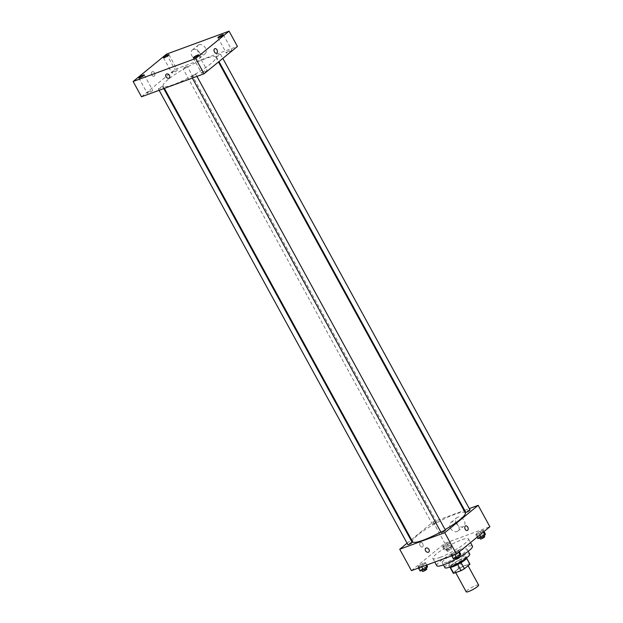 <?xml version="1.0" encoding="UTF-8"?>
<svg xmlns="http://www.w3.org/2000/svg" width="623" height="623" viewBox="0 0 623 623"><rect width="100%" height="100%" fill="white"/><g stroke="black" fill="none" stroke-linecap="round" stroke-linejoin="round"><path stroke-width="0.47" stroke-dasharray="3.12 2.34" d="M478.635 585.059A7.071 1.184 -28.7 0 0 474.111 586.274A7.071 1.184 -28.7 0 0 467.421 590.293A7.071 1.184 -28.7 0 0 466.222 591.85M456.542 570.411A7.071 1.184 -28.7 0 0 455.343 571.969A7.071 1.184 -28.7 0 0 462.118 569.617A7.071 1.184 -28.7 0 0 467.748 565.178A7.071 1.184 -28.7 0 0 463.224 566.393A7.071 1.184 -28.7 0 0 456.542 570.411M457.71 564.563L457.695 564.531A9.501 1.589 -28.7 0 0 461.106 562.616L466.549 558.161A9.501 1.589 -28.7 0 0 466.526 557.897A9.501 1.589 -28.7 0 0 466.043 557.694L458.699 560.389L462.048 566.502L469.392 563.807A9.501 1.589 -28.7 0 1 469.874 564.01M458.699 560.389A9.501 1.589 -28.7 0 0 455.288 562.296L449.845 566.759L453.194 572.872A9.501 1.589 -28.7 0 0 453.217 573.137M453.194 572.872L458.637 568.417A9.501 1.589 -28.7 0 1 462.048 566.502M457.695 564.531L450.413 567.335M455.288 562.296L458.637 568.417M449.845 566.759A9.501 1.589 -28.7 0 0 449.868 567.023A9.501 1.589 -28.7 0 0 450.351 567.226M448.833 565.598A9.727 1.628 -28.7 0 0 452.259 565.108A9.727 1.628 -28.7 0 0 461.557 560.326A9.727 1.628 -28.7 0 0 465.887 556.261A9.727 1.628 -28.7 0 0 459.673 557.928A9.727 1.628 -28.7 0 0 450.476 563.457A9.727 1.628 -28.7 0 0 448.833 565.598L449.658 567.109A9.727 1.628 151.3 0 1 457.414 561.027A9.727 1.628 151.3 0 1 466.728 557.787M466.043 557.694L469.392 563.807M444.954 567.724A14.15 2.367 151.3 0 1 456.223 558.854A14.15 2.367 151.3 0 1 469.765 554.135M447.213 562.039A14.15 2.367 151.3 0 1 442.229 562.756A14.15 2.367 151.3 0 1 453.505 553.878A14.15 2.367 151.3 0 1 467.048 549.167A14.15 2.367 151.3 0 1 460.747 555.085A14.15 2.367 151.3 0 1 447.213 562.039M436.801 565.723A20.333 3.403 151.3 0 1 453.007 552.975A20.333 3.403 151.3 0 1 472.475 546.192M460 556.822A20.333 3.403 151.3 0 1 455.763 559.228A2.437 0.405 -28.7 0 1 456.161 558.667A2.437 0.405 -28.7 0 1 458.466 557.274A2.437 0.405 -28.7 0 1 460.023 556.861M439.994 557.429A20.333 3.403 -28.7 0 0 459.439 547.438A20.333 3.403 -28.7 0 0 468.496 538.934A20.333 3.403 -28.7 0 0 455.499 542.423A20.333 3.403 -28.7 0 0 436.279 553.987A20.333 3.403 -28.7 0 0 432.829 558.465A20.333 3.403 -28.7 0 0 439.994 557.429M458.201 551.487L454.494 553.792L451.239 554.984L451.706 553.87L455.421 551.565L458.668 550.374L458.201 551.487L454.494 553.792L451.239 554.984L451.706 553.87L455.421 551.565L458.668 550.374L458.201 551.487L458.66 552.313M482.848 531.31L479.134 533.615L475.886 534.807L476.346 533.693L480.06 531.388L483.308 530.196L482.848 531.31L479.134 533.615L475.886 534.807L476.346 533.693L480.06 531.388L483.308 530.196L482.848 531.31L483.3 532.135M411.445 570.645L444.845 543.295L489.88 526.746M424.979 563.698L421.265 566.003L418.017 567.195L418.477 566.089L422.192 563.776L425.439 562.585L424.979 563.698L421.265 566.003L418.017 567.195L418.477 566.089L422.192 563.776L425.439 562.585L424.979 563.698L425.875 565.341M449.619 543.521L445.904 545.826L442.657 547.017L443.117 545.912L446.831 543.599L450.086 542.407L449.619 543.521L445.904 545.826L442.657 547.017L443.117 545.912L446.831 543.599L450.086 542.407L449.619 543.521L451.714 547.344L447.999 549.65L444.752 550.841L445.211 549.735L448.926 547.422L452.173 546.231L451.714 547.344M465.311 512.854A30.06 5.039 -28.7 0 0 446.091 518.009A30.06 5.039 -28.7 0 0 417.675 535.102A30.06 5.039 -28.7 0 0 412.574 541.722M440.843 531.987A30.06 5.039 -28.7 0 0 445.102 529.597M411.437 539.65L433.125 521.895L464.034 510.525M464.665 510.299L469.29 508.594M407.076 543.217L410.923 540.071M470.015 509.918A2.437 0.405 -28.7 0 0 468.457 510.338A2.437 0.405 -28.7 0 0 466.152 511.724A2.437 0.405 -28.7 0 0 465.739 512.262M445.375 530.095A2.437 0.405 -28.7 0 0 443.817 530.516A2.437 0.405 -28.7 0 0 441.505 531.902A2.437 0.405 -28.7 0 0 441.092 532.439M412.146 542.314A2.437 0.405 -28.7 0 0 410.588 542.734A2.437 0.405 -28.7 0 0 408.283 544.12A2.437 0.405 -28.7 0 0 407.87 544.658M436.38 522.674A2.437 0.405 151.3 0 1 434.067 524.06A2.437 0.405 151.3 0 1 432.51 524.48A2.437 0.405 151.3 0 1 434.457 522.946A2.437 0.405 151.3 0 1 436.793 522.136A2.437 0.405 151.3 0 1 436.38 522.674M433.125 521.895L444.845 543.295M456.34 523.46A5.529 4.057 -129.3 0 0 463.746 526.303A5.529 4.057 -129.3 0 0 463.387 519.45A5.529 4.057 -129.3 0 0 456.745 517.752A5.529 4.057 -129.3 0 0 456.34 523.46M420.299 542.641A2.43 1.596 69.8 0 0 420.05 545.546A2.43 1.596 69.8 0 0 422.285 547.025A2.43 1.596 69.8 0 0 422.947 544.191A2.43 1.596 69.8 0 0 420.611 542.462A2.43 1.596 69.8 0 0 420.299 542.641A2.43 1.596 69.8 0 0 420.05 545.546A2.43 1.596 69.8 0 0 422.285 547.025A2.43 1.596 69.8 0 0 422.947 544.191A2.43 1.596 69.8 0 0 420.611 542.462A2.43 1.596 69.8 0 0 420.299 542.641M467.32 530.469L467.32 530.469A2.43 1.596 -110.2 0 1 464.984 528.74A2.43 1.596 -110.2 0 1 465.646 525.905L465.646 525.905M450.538 528.211A5.529 4.057 -129.3 0 0 457.952 531.045A5.529 4.057 -129.3 0 0 457.594 524.2A5.529 4.057 -129.3 0 0 450.951 522.495A5.529 4.057 -129.3 0 0 450.538 528.211M425.727 548.256L425.727 548.256A2.43 1.783 50.7 0 1 428.647 549.003A2.43 1.783 50.7 0 1 428.803 552.017L428.803 552.017M168.202 79.425A30.06 5.039 -28.7 0 0 163.101 86.044A30.06 5.039 -28.7 0 0 191.884 76.029A30.06 5.039 -28.7 0 0 215.831 57.176A30.06 5.039 -28.7 0 0 196.611 62.339A30.06 5.039 -28.7 0 0 168.202 79.425M186.9 66.996A2.437 0.405 151.3 0 1 184.595 68.382A2.437 0.405 151.3 0 1 183.037 68.803A2.437 0.405 151.3 0 1 184.976 67.268A2.437 0.405 151.3 0 1 187.313 66.459A2.437 0.405 151.3 0 1 186.9 66.996M192.032 76.232A2.437 0.405 -28.7 0 0 191.619 76.769A2.437 0.405 -28.7 0 0 193.955 75.951A2.437 0.405 -28.7 0 0 195.902 74.425A2.437 0.405 -28.7 0 0 194.337 74.838A2.437 0.405 -28.7 0 0 192.032 76.232M158.803 88.443A2.437 0.405 -28.7 0 0 158.39 88.98A2.437 0.405 -28.7 0 0 160.726 88.162A2.437 0.405 -28.7 0 0 162.673 86.636A2.437 0.405 -28.7 0 0 161.108 87.056A2.437 0.405 -28.7 0 0 158.803 88.443M216.672 56.054A2.437 0.405 -28.7 0 0 216.259 56.592A2.437 0.405 -28.7 0 0 218.595 55.774A2.437 0.405 -28.7 0 0 220.542 54.248A2.437 0.405 -28.7 0 0 218.984 54.66A2.437 0.405 -28.7 0 0 216.672 56.054M141.491 96.783L174.892 69.433L237.441 46.445M202.164 72.502A3.099 0.522 151.3 0 1 205.092 70.742A3.099 0.522 151.3 0 1 207.07 70.212A3.099 0.522 151.3 0 1 204.601 72.151A3.099 0.522 151.3 0 1 201.634 73.187A3.099 0.522 151.3 0 1 202.164 72.502M147.744 92.508A3.099 0.522 151.3 0 1 150.673 90.748A3.099 0.522 151.3 0 1 152.651 90.21A3.099 0.522 151.3 0 1 150.182 92.157A3.099 0.522 151.3 0 1 147.215 93.193A3.099 0.522 151.3 0 1 147.744 92.508M172.384 72.33A3.099 0.522 151.3 0 1 175.312 70.57A3.099 0.522 151.3 0 1 177.298 70.033A3.099 0.522 151.3 0 1 174.829 71.98A3.099 0.522 151.3 0 1 171.862 73.016A3.099 0.522 151.3 0 1 172.384 72.33M226.803 52.324A3.099 0.522 151.3 0 1 229.731 50.564A3.099 0.522 151.3 0 1 231.717 50.035A3.099 0.522 151.3 0 1 229.248 51.974A3.099 0.522 151.3 0 1 226.281 53.01A3.099 0.522 151.3 0 1 226.803 52.324M166.52 54.139L174.892 69.433M152.02 71.832A2.43 1.596 69.8 0 0 151.771 74.737A2.43 1.596 69.8 0 0 154.006 76.216A2.43 1.596 69.8 0 0 154.668 73.382A2.43 1.596 69.8 0 0 152.331 71.653A2.43 1.596 69.8 0 0 152.02 71.832A2.43 1.596 69.8 0 0 151.771 74.737A2.43 1.596 69.8 0 0 154.006 76.216A2.43 1.596 69.8 0 0 154.668 73.382A2.43 1.596 69.8 0 0 152.331 71.653A2.43 1.596 69.8 0 0 152.02 71.832M198.947 44.747A5.529 4.057 -129.3 0 0 198.059 45.253A5.529 4.057 -129.3 0 0 198.418 52.098A5.529 4.057 -129.3 0 0 205.06 53.804A5.529 4.057 -129.3 0 0 205.115 47.504A5.529 4.057 -129.3 0 0 198.947 44.747M193.153 49.497A5.529 4.057 -129.3 0 0 192.266 49.996A5.529 4.057 -129.3 0 0 192.624 56.849A5.529 4.057 -129.3 0 0 199.267 58.546A5.529 4.057 -129.3 0 0 199.321 52.254A5.529 4.057 -129.3 0 0 193.153 49.497M166.201 74.23L166.201 74.23A2.43 1.783 50.7 0 1 166.59 74.005A2.43 1.783 50.7 0 1 169.308 75.219A2.43 1.783 50.7 0 1 169.285 77.992L169.285 77.992M216.555 53.22L216.555 53.22A2.43 1.596 -110.2 0 1 214.219 51.491A2.43 1.596 -110.2 0 1 214.88 48.656L214.88 48.656M446.738 549.175A2.437 0.405 -28.7 0 0 446.325 549.712A2.437 0.405 -28.7 0 0 448.661 548.894A2.437 0.405 -28.7 0 0 450.6 547.368A2.437 0.405 -28.7 0 0 449.043 547.781A2.437 0.405 -28.7 0 0 446.738 549.175M445.904 545.826L447.999 549.65M442.657 547.017L444.752 550.841M443.117 545.912L445.211 549.735M446.831 543.599L448.926 547.422M450.086 542.407L452.173 546.231M447.571 550.701A2.437 0.405 -28.7 0 0 447.158 551.238A2.437 0.405 -28.7 0 0 449.495 550.428A2.437 0.405 -28.7 0 0 451.441 548.894A2.437 0.405 -28.7 0 0 449.884 549.315A2.437 0.405 -28.7 0 0 447.571 550.701M477.981 538.63L478.441 537.517L482.155 535.212L485.403 534.02M479.967 536.956A2.437 0.405 -28.7 0 0 479.546 537.493A2.437 0.405 -28.7 0 0 481.89 536.683A2.437 0.405 -28.7 0 0 483.83 535.149A2.437 0.405 -28.7 0 0 482.272 535.57A2.437 0.405 -28.7 0 0 479.967 536.956M479.134 533.615L479.866 534.947M475.886 534.807L477.171 537.151M476.346 533.693L478.441 537.517M480.06 531.388L482.155 535.212M483.308 530.196L484.04 531.528M484.671 536.683A2.437 0.405 -28.7 0 0 483.105 537.096A2.437 0.405 -28.7 0 0 480.8 538.49A2.437 0.405 -28.7 0 0 480.388 539.027M420.104 571.018L420.572 569.913L424.286 567.6L427.534 566.408M422.09 569.352A2.437 0.405 -28.7 0 0 421.678 569.889A2.437 0.405 -28.7 0 0 424.014 569.072A2.437 0.405 -28.7 0 0 425.961 567.545A2.437 0.405 -28.7 0 0 424.403 567.958A2.437 0.405 -28.7 0 0 422.09 569.352M421.265 566.003L421.74 566.868M418.017 567.195L418.485 568.059M418.477 566.089L420.572 569.913M422.192 563.776L424.286 567.6M425.439 562.585L426.771 565.014M426.802 569.072A2.437 0.405 -28.7 0 0 425.236 569.492A2.437 0.405 -28.7 0 0 422.931 570.878A2.437 0.405 -28.7 0 0 422.519 571.416M453.334 558.808L453.801 557.694L457.508 555.389L460.763 554.197M455.32 557.133A2.437 0.405 -28.7 0 0 454.907 557.671A2.437 0.405 -28.7 0 0 457.243 556.861A2.437 0.405 -28.7 0 0 459.19 555.327A2.437 0.405 -28.7 0 0 457.625 555.747A2.437 0.405 -28.7 0 0 455.32 557.133M454.494 553.792L454.961 554.649M451.239 554.984L451.714 555.848M451.706 553.87L453.801 557.694M455.421 551.565L457.508 555.389M458.668 550.374L459.4 551.705M468.075 565.77L467.748 565.178M455.693 572.607L455.343 571.969M465.887 556.261L466.72 557.772M442.229 562.756L443.405 564.897M467.048 549.167L468.223 551.316M432.829 558.465L434.799 562.063M468.496 538.934L470.513 542.602M457.952 531.045L463.746 526.303M450.951 522.495L456.745 517.752M163.101 86.044L164.371 88.373M215.831 57.176L218.463 61.981M436.793 522.136L187.313 66.459M432.51 524.48L183.037 68.803M191.619 76.769L192.343 78.093M195.902 74.425L196.977 76.388M158.39 88.98L159.114 90.304M162.673 86.636L163.748 88.598M216.259 56.592L218.984 61.56M220.542 54.248L222.824 58.414M193.262 57.892L201.634 73.187M198.698 54.917L207.07 70.212M138.843 77.898L147.215 93.193M144.279 74.924L152.651 90.21M163.491 57.721L171.862 73.016M168.926 54.746L177.298 70.033M217.91 37.715L226.281 53.01M223.346 34.74L231.717 50.035M199.267 58.546L205.06 53.804M192.266 49.996L198.059 45.253M446.325 549.712L447.158 551.238M450.6 547.368L451.441 548.894M479.546 537.493L479.803 537.961M483.83 535.149L484.102 535.648M421.678 569.889L421.935 570.349M425.961 567.545L426.233 568.044M454.907 557.671L455.164 558.138M459.19 555.327L459.463 555.825"/><path stroke-width="0.93" d="M455.693 572.607L466.222 591.85A7.071 1.184 -28.7 0 0 472.997 589.49A7.071 1.184 -28.7 0 0 478.635 585.059L468.075 565.77M466.635 558.325L469.898 564.274A9.501 1.589 -28.7 0 0 469.874 564.01L466.697 558.2M469.898 564.274L464.454 568.737A9.501 1.589 -28.7 0 1 461.043 570.645L453.7 573.339A9.501 1.589 -28.7 0 1 453.217 573.137L450.032 567.327M450.413 567.335L453.7 573.339M457.71 564.563L461.043 570.645M466.72 557.772L466.728 557.787A9.727 1.628 151.3 0 1 462.391 561.853A9.727 1.628 151.3 0 1 453.092 566.634A9.727 1.628 151.3 0 1 449.666 567.132L449.666 567.132M461.121 562.655L464.454 568.737M468.223 551.316L469.765 554.135A14.15 2.367 151.3 0 1 463.465 560.054A14.15 2.367 151.3 0 1 449.938 567.008A14.15 2.367 151.3 0 1 444.954 567.724L443.405 564.897M455.164 558.138L455.748 559.205A20.333 3.403 151.3 0 1 443.965 564.695A20.333 3.403 151.3 0 1 436.801 565.723L434.799 562.063M470.513 542.602L472.475 546.192A20.333 3.403 151.3 0 1 460 556.822M469.29 508.594L478.16 505.339L489.88 526.746L456.48 554.096L411.445 570.645L399.725 549.237L407.076 543.217M478.16 505.339L444.76 532.688L456.48 554.096M444.76 532.688L399.725 549.237M428.803 552.017A2.43 1.783 50.7 0 1 425.548 550.771A2.43 1.783 50.7 0 1 425.727 548.256A2.43 1.783 50.7 0 1 428.647 549.003A2.43 1.783 50.7 0 1 428.803 552.017A2.43 1.783 50.7 0 1 425.548 550.771A2.43 1.783 50.7 0 1 425.727 548.256M164.371 88.373L412.574 541.722A30.06 5.039 -28.7 0 0 440.843 531.987M445.102 529.597A30.06 5.039 -28.7 0 0 465.311 512.854L218.463 61.981M464.034 510.525L464.665 510.299M410.923 540.071L411.437 539.65M218.984 61.56L465.739 512.262A2.437 0.405 -28.7 0 0 468.075 511.452A2.437 0.405 -28.7 0 0 470.015 509.918L222.824 58.414M192.343 78.093L441.092 532.439A2.437 0.405 -28.7 0 0 443.428 531.629A2.437 0.405 -28.7 0 0 445.375 530.095L196.977 76.388M159.114 90.304L407.87 544.658A2.437 0.405 -28.7 0 0 410.207 543.84A2.437 0.405 -28.7 0 0 412.146 542.314L163.748 88.598M465.646 525.905A2.43 1.596 -110.2 0 1 467.881 527.385A2.43 1.596 -110.2 0 1 467.632 530.29A2.43 1.596 -110.2 0 1 467.32 530.469A2.43 1.596 -110.2 0 1 464.984 528.74A2.43 1.596 -110.2 0 1 465.646 525.905A2.43 1.596 -110.2 0 1 467.881 527.385A2.43 1.596 -110.2 0 1 467.632 530.29A2.43 1.596 -110.2 0 1 467.32 530.469M204.04 73.787L141.491 96.783L133.12 81.488L166.52 54.139L229.069 31.15L195.669 58.5L204.04 73.787L237.441 46.445L229.069 31.15M214.88 48.656A2.43 1.596 -110.2 0 1 217.116 50.136A2.43 1.596 -110.2 0 1 216.866 53.041A2.43 1.596 -110.2 0 1 216.555 53.22A2.43 1.596 -110.2 0 1 214.219 51.491A2.43 1.596 -110.2 0 1 214.88 48.656A2.43 1.596 -110.2 0 1 217.116 50.136A2.43 1.596 -110.2 0 1 216.866 53.041A2.43 1.596 -110.2 0 1 216.555 53.22M195.669 58.5L133.12 81.488M166.59 74.012A2.43 1.783 50.7 0 1 169.308 75.219A2.43 1.783 50.7 0 1 169.285 77.992A2.43 1.783 50.7 0 1 166.357 77.244A2.43 1.783 50.7 0 1 166.201 74.23A2.43 1.783 50.7 0 1 166.59 74.012M222.255 34.896A3.099 0.522 -28.7 0 0 218.432 37.037A3.099 0.522 -28.7 0 0 217.91 37.715A3.099 0.522 -28.7 0 0 220.877 36.687A3.099 0.522 -28.7 0 0 223.346 34.74A3.099 0.522 -28.7 0 0 222.255 34.896M167.828 54.902A3.099 0.522 -28.7 0 0 164.013 57.036A3.099 0.522 -28.7 0 0 163.491 57.721A3.099 0.522 -28.7 0 0 166.458 56.685A3.099 0.522 -28.7 0 0 168.926 54.746A3.099 0.522 -28.7 0 0 167.828 54.902M143.189 75.079A3.099 0.522 -28.7 0 0 139.373 77.213A3.099 0.522 -28.7 0 0 138.843 77.898A3.099 0.522 -28.7 0 0 141.81 76.863A3.099 0.522 -28.7 0 0 144.279 74.924A3.099 0.522 -28.7 0 0 143.189 75.079M197.608 55.073A3.099 0.522 -28.7 0 0 193.792 57.215A3.099 0.522 -28.7 0 0 193.262 57.892A3.099 0.522 -28.7 0 0 196.229 56.864A3.099 0.522 -28.7 0 0 198.698 54.917A3.099 0.522 -28.7 0 0 197.608 55.073M169.285 77.992A2.43 1.783 50.7 0 1 166.364 77.244A2.43 1.783 50.7 0 1 166.201 74.23M484.04 531.528L485.403 534.02L484.943 535.126L481.229 537.439L477.981 538.63L477.171 537.151M483.3 532.135L484.943 535.126M479.866 534.947L481.229 537.439M479.803 537.961L480.388 539.027A2.437 0.405 -28.7 0 0 482.724 538.21A2.437 0.405 -28.7 0 0 484.671 536.683L484.102 535.648M426.771 565.014L427.534 566.408L427.074 567.522L423.36 569.827L420.104 571.018L418.485 568.059M425.875 565.341L427.074 567.522M421.74 566.868L423.36 569.827M421.935 570.349L422.519 571.416A2.437 0.405 -28.7 0 0 424.855 570.606A2.437 0.405 -28.7 0 0 426.802 569.072L426.233 568.044M459.4 551.705L460.763 554.197L460.296 555.303L456.581 557.616L453.334 558.808L451.714 555.848M458.66 552.313L460.296 555.303M454.961 554.649L456.581 557.616M455.748 559.205A2.437 0.405 -28.7 0 0 458.084 558.387A2.437 0.405 -28.7 0 0 460.023 556.861L459.463 555.825"/></g></svg>
